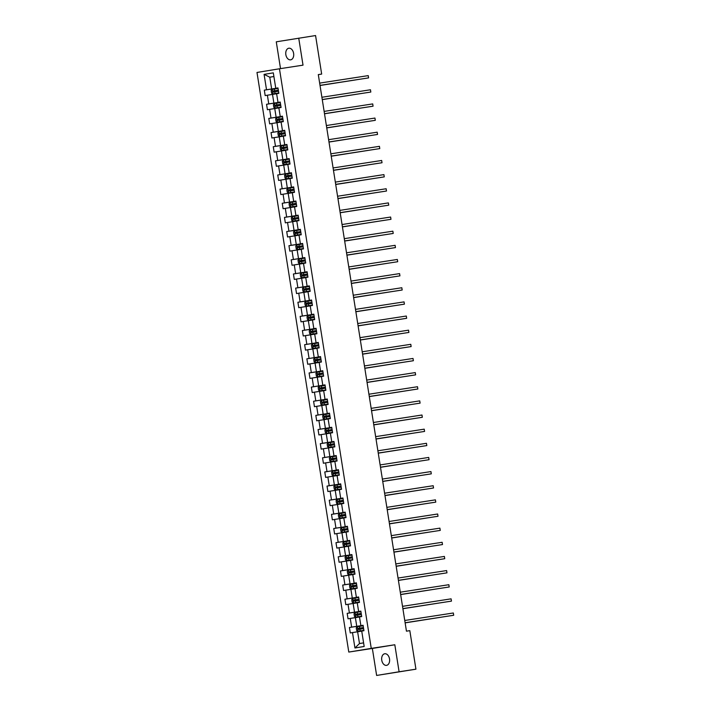 <?xml version="1.0" encoding="UTF-8"?>
<svg xmlns="http://www.w3.org/2000/svg" width="711" height="711" viewBox="0 0 711 711"><rect width="100%" height="100%" fill="white"/><g stroke="black" fill="none" stroke-linecap="round" stroke-linejoin="round"><path stroke-width="1.07" d="M389.521 658.928A5.875 3.937 -98.8 0 0 384.74 653.756A5.875 3.937 -98.8 0 0 381.754 660.199A5.875 3.937 -98.8 0 0 386.535 665.363A5.875 3.937 -98.8 0 0 389.521 658.928M293.616 53.396A5.875 3.937 -98.8 0 0 288.835 48.224A5.875 3.937 -98.8 0 0 285.849 54.667A5.875 3.937 -98.8 0 0 290.63 59.84A5.875 3.937 -98.8 0 0 293.616 53.396M376.626 675.45L399.093 671.771L394.818 644.761L372.351 648.441L376.626 675.45L415.926 669.184L409.82 630.657L406.452 631.172L318.306 74.593L321.665 74.077L315.568 35.55L276.277 41.816L280.516 68.62M372.351 648.441L348.79 652.067L256.991 72.46L279.459 68.78L371.258 648.388L348.79 652.067M264.083 74.371L266.527 89.782L264.314 90.146L265.176 95.585L267.389 95.221L268.767 103.922L266.554 104.286L267.416 109.725L269.629 109.361L271.007 118.062L268.794 118.426L269.656 123.865L271.869 123.501L273.246 132.202L271.033 132.566L271.895 138.005L274.108 137.641L275.486 146.342L273.273 146.706L274.135 152.145L276.348 151.781L277.725 160.482L275.512 160.846L276.375 166.285L278.588 165.921L279.965 174.63L277.752 174.986L278.614 180.425L280.827 180.07L282.205 188.771L279.992 189.135L280.854 194.565L283.067 194.21L284.444 202.911L282.231 203.275L283.094 208.714L285.307 208.35L286.684 217.051L284.471 217.415L285.333 222.854L287.546 222.49L288.924 231.191L286.711 231.555L287.573 236.994L289.786 236.63L291.163 245.331L288.95 245.695L289.812 251.134L292.025 250.77L293.403 259.471L291.19 259.835L292.052 265.274L294.265 264.91L295.643 273.611L293.43 273.975L294.292 279.414L296.505 279.05L297.882 287.759L295.669 288.115L296.531 293.554L298.744 293.199L300.122 301.899L297.909 302.264L298.771 307.694L300.984 307.339L302.362 316.04L300.149 316.404L301.011 321.843L303.224 321.479L304.601 330.18L302.388 330.544L303.25 335.983L305.463 335.619L306.841 344.32L304.628 344.684L305.49 350.123L307.703 349.759L309.081 358.46L306.868 358.824L307.73 364.263L309.943 363.899L311.32 372.6L309.107 372.964L309.969 378.403L312.182 378.039L313.56 386.74L311.347 387.104L312.209 392.543L314.422 392.179L315.8 400.888L313.587 401.244L314.449 406.683L316.662 406.328L318.039 415.028L315.826 415.384L316.688 420.823L318.901 420.468L320.279 429.168L318.066 429.533L318.928 434.972L321.141 434.608L322.518 443.309L320.305 443.673L321.168 449.112L323.381 448.748L324.758 457.449L322.545 457.813L323.407 463.252L325.62 462.888L326.998 471.589L324.785 471.953L325.647 477.392L327.86 477.028L329.237 485.729L327.024 486.093L327.887 491.532L330.1 491.168L331.477 499.869L329.264 500.233L330.126 505.672L332.339 505.308L333.717 514.017L331.504 514.373L332.366 519.812L334.579 519.448L335.956 528.157L333.743 528.513L334.605 533.952L336.818 533.597L338.196 542.297L335.983 542.662L336.845 548.101L339.058 547.737L340.436 556.437L338.223 556.802L339.085 562.241L341.298 561.877L342.675 570.577L340.462 570.942L341.324 576.381L343.537 576.017L344.915 584.718L342.702 585.082L343.564 590.521L345.777 590.157L347.155 598.858L344.942 599.222L345.804 604.661L348.017 604.297L349.394 612.998L347.181 613.362L348.043 618.801L350.256 618.437L351.634 627.138L349.421 627.502L350.283 632.941L352.496 632.577L354.94 647.988L364.165 646.477L361.73 631.066L363.943 630.71L363.081 625.271L360.868 625.627L359.49 616.926L361.703 616.57L360.841 611.131L358.628 611.487L357.251 602.786L359.464 602.421L358.602 596.982L356.389 597.347L355.011 588.646L357.224 588.281L356.362 582.842L354.149 583.207L352.772 574.506L354.985 574.141L354.122 568.702L351.909 569.067L350.532 560.366L352.745 560.001L351.883 554.562L349.67 554.927L348.292 546.226L350.505 545.861L349.643 540.422L347.43 540.787L346.053 532.086L348.266 531.721L347.403 526.282L345.19 526.647L343.813 517.937L346.026 517.581L345.164 512.142L342.951 512.507L341.573 503.797L343.786 503.441L342.924 498.002L340.711 498.358L339.334 489.657L341.547 489.292L340.685 483.853L338.472 484.218L337.094 475.517L339.307 475.152L338.445 469.713L336.232 470.078L334.854 461.377L337.067 461.012L336.205 455.573L333.992 455.938L332.615 447.237L334.828 446.872L333.966 441.433L331.753 441.798L330.375 433.097L332.588 432.732L331.726 427.293L329.513 427.658L328.135 418.957L330.348 418.592L329.486 413.153L327.273 413.518L325.896 404.817L328.109 404.452L327.247 399.013L325.034 399.378L323.656 390.668L325.869 390.312L325.007 384.873L322.794 385.229L321.416 376.528L323.629 376.163L322.767 370.724L320.554 371.089L319.177 362.388L321.39 362.023L320.528 356.584L318.315 356.949L316.937 348.248L319.15 347.883L318.288 342.444L316.075 342.809L314.697 334.108L316.91 333.743L316.048 328.304L313.835 328.669L312.458 319.968L314.671 319.603L313.809 314.164L311.596 314.529L310.218 305.828L312.431 305.463L311.569 300.024L309.356 300.389L307.979 291.688L310.192 291.323L309.329 285.884L307.116 286.249L305.739 277.539L307.952 277.183L307.09 271.744L304.877 272.1L303.499 263.399L305.712 263.034L304.85 257.595L302.637 257.96L301.26 249.259L303.473 248.894L302.61 243.455L300.398 243.82L299.02 235.119L301.233 234.754L300.371 229.315L298.158 229.68L296.78 220.979L298.993 220.614L298.131 215.175L295.918 215.54L294.541 206.839L296.754 206.474L295.892 201.035L293.679 201.4L292.301 192.699L294.514 192.334L293.652 186.895L291.439 187.26L290.061 178.559L292.274 178.194L291.412 172.755L289.199 173.12L287.822 164.41L290.035 164.054L289.173 158.615L286.96 158.971L285.582 150.27L287.795 149.905L286.933 144.475L284.72 144.831L283.334 136.13L285.555 135.765L284.693 130.326L282.48 130.691L281.094 121.99L283.316 121.625L282.454 116.186L280.241 116.551L278.854 107.85L281.076 107.485L280.214 102.046L278.001 102.411L276.615 93.71L278.836 93.345L277.974 87.906L275.761 88.271L273.317 72.86L264.083 74.371L269.78 77.188L271.646 88.964L277.983 87.995M360.868 625.627L363.09 625.316M363.099 625.351L356.762 626.329L355.376 617.628L359.499 616.997M351.634 627.138L356.762 626.329M350.256 618.437L355.376 617.628M358.628 611.487L360.85 611.167M360.859 611.211L354.522 612.189L353.136 603.488L357.26 602.848M349.394 612.998L354.522 612.189M348.017 604.297L353.136 603.488M356.389 597.347L358.611 597.027M358.62 597.071L352.283 598.049L350.896 589.348L355.02 588.708M347.155 598.858L352.283 598.049M345.777 590.157L350.896 589.348M354.149 583.207L356.371 582.887M356.38 582.931L350.043 583.909L348.657 575.208L352.78 574.568M344.915 584.718L350.043 583.909M343.537 576.017L348.657 575.208M351.909 569.067L354.131 568.747M354.14 568.791L347.803 569.769L346.417 561.059L350.541 560.428M342.675 570.577L347.803 569.769M341.298 561.877L346.417 561.059M349.67 554.927L351.892 554.607M351.901 554.651L345.564 555.62L344.177 546.919L348.301 546.288M340.436 556.437L345.564 555.62M339.058 547.737L344.177 546.919M347.43 540.787L349.652 540.467M349.661 540.502L343.324 541.48L341.938 532.779L346.061 532.148M338.196 542.297L343.324 541.48M336.818 533.597L341.938 532.779M345.19 526.647L347.412 526.327M347.421 526.362L341.084 527.34L339.698 518.639L343.822 518.008M335.956 528.157L341.084 527.34M334.579 519.448L339.698 518.639M342.951 512.507L345.173 512.187M345.182 512.222L338.845 513.2L337.458 504.499L341.582 503.868M333.717 514.017L338.845 513.2M332.339 505.308L337.458 504.499M340.711 498.358L342.933 498.038M342.942 498.082L336.596 499.06L335.219 490.359L339.343 489.719M331.477 499.869L336.596 499.06M330.1 491.168L335.219 490.359M338.472 484.218L340.693 483.898M340.702 483.942L334.357 484.92L332.979 476.219L337.103 475.579M329.237 485.729L334.357 484.92M327.86 477.028L332.979 476.219M336.232 470.078L338.454 469.758M338.463 469.802L332.117 470.78L330.739 462.079L334.863 461.439M326.998 471.589L332.117 470.78M325.62 462.888L330.739 462.079M333.992 455.938L336.214 455.618M336.223 455.662L329.877 456.64L328.5 447.93L332.624 447.299M324.758 457.449L329.877 456.64M323.381 448.748L328.5 447.93M331.753 441.798L333.974 441.478M333.983 441.522L327.638 442.5L326.26 433.79L330.384 433.159M322.518 443.309L327.638 442.5M321.141 434.608L326.26 433.79M329.513 427.658L331.735 427.338M318.066 429.533L331.744 427.418L325.398 428.351L324.02 419.65L328.144 419.019M320.279 429.168L325.398 428.351M318.901 420.468L324.02 419.65M327.273 413.518L329.495 413.198M329.504 413.233L323.158 414.211L321.781 405.51L325.905 404.879M318.039 415.028L323.158 414.211M316.662 406.328L321.781 405.51M325.034 399.378L327.256 399.058M327.264 399.093L320.919 400.071L319.541 391.37L323.665 390.739M315.8 400.888L320.919 400.071M314.422 392.179L319.541 391.37M322.794 385.229L325.016 384.918M325.025 384.953L318.679 385.931L317.302 377.23L321.425 376.59M313.56 386.74L318.679 385.931M312.182 378.039L317.302 377.23M320.554 371.089L322.776 370.769M322.785 370.813L316.439 371.791L315.062 363.09L319.186 362.45M311.32 372.6L316.439 371.791M309.943 363.899L315.062 363.09M318.315 356.949L320.537 356.629M320.545 356.673L314.2 357.651L312.822 348.95L316.946 348.31M309.081 358.46L314.2 357.651M307.703 349.759L312.822 348.95M316.075 342.809L318.297 342.489M318.306 342.533L311.96 343.511L310.583 334.801L314.706 334.17M306.841 344.32L311.96 343.511M305.463 335.619L310.583 334.801M313.835 328.669L316.057 328.349M316.066 328.393L309.72 329.371L308.343 320.661L312.467 320.03M304.601 330.18L309.72 329.371M303.224 321.479L308.343 320.661M311.596 314.529L313.818 314.209M313.827 314.253L307.481 315.222L306.103 306.521L310.227 305.89M302.362 316.04L307.481 315.222M300.984 307.339L306.103 306.521M309.356 300.389L305.241 301.082L303.864 292.381L307.987 291.75M300.122 301.899L305.241 301.082M298.744 293.199L303.864 292.381M307.116 286.249L309.338 285.929M309.347 285.964L303.002 286.942L301.624 278.241L305.748 277.61M297.882 287.759L303.002 286.942M296.505 279.05L301.624 278.241M304.877 272.1L307.099 271.789M307.108 271.824L300.762 272.802L299.384 264.101L303.508 263.461M295.643 273.611L300.762 272.802M294.265 264.91L299.384 264.101M302.637 257.96L304.859 257.64M304.868 257.684L298.522 258.662L297.145 249.961L301.268 249.321M293.403 259.471L298.522 258.662M292.025 250.77L297.145 249.961M300.398 243.82L302.619 243.5M302.628 243.544L296.283 244.522L294.905 235.821L299.029 235.181M291.163 245.331L296.283 244.522M289.786 236.63L294.905 235.821M298.158 229.68L300.38 229.36M300.389 229.404L294.043 230.382L292.665 221.681L296.789 221.041M288.924 231.191L294.043 230.382M287.546 222.49L292.665 221.681M295.918 215.54L298.14 215.22M298.149 215.264L291.803 216.242L290.426 207.532L294.55 206.901M286.684 217.051L291.803 216.242M285.307 208.35L290.426 207.532M293.679 201.4L295.9 201.08M295.909 201.124L289.564 202.093L288.186 193.392L292.31 192.761M284.444 202.911L289.564 202.093M283.067 194.21L288.186 193.392M291.439 187.26L293.661 186.94M293.661 186.975L287.324 187.953L285.946 179.252L290.07 178.621M282.205 188.771L287.324 187.953M280.827 180.07L285.946 179.252M289.199 173.12L285.084 173.813L283.707 165.112L287.831 164.481M279.965 174.63L285.084 173.813M278.588 165.921L283.707 165.112M286.96 158.971L289.181 158.66M289.181 158.695L282.845 159.673L281.467 150.972L285.591 150.341M277.725 160.482L282.845 159.673M276.348 151.781L281.467 150.972M284.72 144.831L286.942 144.511M286.942 144.555L280.605 145.533L279.227 136.832L283.351 136.192M275.486 146.342L280.605 145.533M274.108 137.641L279.227 136.832M282.48 130.691L284.702 130.371M284.702 130.415L278.365 131.393L276.988 122.692L281.112 122.052M273.246 132.202L278.365 131.393M271.869 123.501L276.988 122.692M280.241 116.551L282.463 116.231M282.463 116.275L276.126 117.253L274.748 108.552L278.872 107.912M271.007 118.062L276.126 117.253M269.629 109.361L274.748 108.552M278.001 102.411L280.223 102.091M280.223 102.135L273.886 103.113L272.509 94.403L276.632 93.772M268.767 103.922L273.886 103.113M267.389 95.221L272.509 94.403M275.761 88.271L277.983 87.951M273.904 76.548L269.78 77.188L273.895 76.512M266.527 89.782L271.646 88.964M399.093 671.771L415.926 669.184M394.818 644.761L371.258 648.388M279.459 68.78L303.019 65.154L298.736 38.145M318.306 74.628L321.665 74.077M361.739 631.137L357.624 631.768L359.49 643.553L363.597 642.877M354.94 647.988L359.49 643.553M352.496 632.577L357.624 631.768M264.314 90.146L277.992 88.031M266.554 104.286L280.232 102.18M268.794 118.426L282.471 116.32M271.033 132.566L284.711 130.46M273.273 146.706L286.951 144.6M275.512 160.846L289.19 158.74M277.752 174.986L291.43 172.88M279.992 189.135L293.67 187.02M282.231 203.275L295.909 201.16M284.471 217.415L298.149 215.309M286.711 231.555L300.389 229.449M288.95 245.695L302.628 243.589M291.19 259.835L304.868 257.729M293.43 273.975L307.108 271.869M295.669 288.115L309.347 286.009M297.909 302.264L311.587 300.149M300.149 316.404L313.827 314.289M302.388 330.544L316.066 328.438M304.628 344.684L318.306 342.578M306.868 358.824L320.545 356.718M309.107 372.964L322.785 370.858M311.347 387.104L325.025 384.998M313.587 401.244L327.264 399.138M315.826 415.384L329.504 413.278M320.305 443.673L333.983 441.567M322.545 457.813L336.223 455.707M324.785 471.953L338.463 469.847M327.024 486.093L340.702 483.987M329.264 500.233L342.942 498.127M331.504 514.373L345.182 512.267M333.743 528.513L347.421 526.407M335.983 542.662L349.67 540.547M338.223 556.802L351.909 554.696M340.462 570.942L354.149 568.836M342.702 585.082L356.389 582.976M344.942 599.222L358.628 597.116M347.181 613.362L360.868 611.256M349.421 627.502L363.108 625.396M320.012 85.391L368.582 77.89L320.012 85.373M368.227 75.624L368.582 77.89L368.227 75.624L319.648 83.107M272.926 93.896L278.774 92.972L272.926 93.896L271.566 93.185L271.14 90.466L272.18 89.39L272.891 93.879M272.18 89.39L278.054 88.44M356.487 79.774L320.03 85.489L356.424 79.783M274.162 91.941L273.984 90.848L278.33 90.164L273.015 90.999L273.193 92.083L278.499 91.248M370.467 89.773L370.822 92.039L322.252 99.522L369.302 92.288L370.822 92.039L370.467 89.773L321.887 97.256M372.706 103.913L373.062 106.179L324.492 113.662L371.542 106.428L373.062 106.179L372.706 103.913L324.127 111.396M275.166 108.036L281.014 107.112L275.166 108.036L273.806 107.334L273.38 104.615L274.419 103.53L275.13 108.019M274.419 103.53L280.294 102.58M358.726 93.914L322.27 99.629L358.664 93.923M276.401 106.081L276.224 104.988L280.569 104.304L275.255 105.139L275.433 106.232L280.738 105.388M277.406 122.176L283.254 121.252L277.406 122.176L276.046 121.474L275.619 118.755L276.659 117.671L277.37 122.159M276.659 117.671L282.534 116.72M324.509 113.787L360.904 108.063M278.641 120.221L278.463 119.128L282.809 118.444L277.494 119.279L277.672 120.372L282.978 119.528M324.509 113.778L360.966 108.054M374.946 118.053L375.301 120.319L326.731 127.802L373.782 120.568L375.301 120.319L374.946 118.053L326.367 125.536M328.971 141.96L377.541 134.459L328.971 141.942M377.185 132.193L377.541 134.459L377.185 132.193L328.606 139.676M331.21 156.1L379.781 148.599L331.21 156.082M379.425 146.333L379.781 148.599L379.425 146.333L330.846 153.816M279.645 136.316L285.493 135.392L279.645 136.316L278.285 135.614L277.859 132.895L278.899 131.819L279.61 136.299M278.899 131.819L284.773 130.86M363.205 122.194L326.749 127.918L363.143 122.203M280.881 134.361L280.703 133.277L285.049 132.584L279.734 133.419L279.912 134.512L285.218 133.668M281.885 150.465L287.733 149.532L281.885 150.465L280.525 149.754L280.098 147.035L281.138 145.959L281.849 150.448M281.138 145.959L287.013 145M365.445 136.334L328.989 142.058L365.383 136.343M283.12 148.501L282.942 147.417L287.288 146.733L281.974 147.559L282.151 148.652L287.457 147.808M284.124 164.605L289.972 163.672L284.124 164.605L282.765 163.894L282.338 161.175L283.378 160.099L284.089 164.588M283.378 160.099L289.253 159.14M367.685 150.474L331.228 156.198L367.623 150.492M285.36 162.641L285.182 161.557L289.528 160.873L285.795 161.45L284.213 161.708L284.391 162.792L289.697 161.957M291.492 173.28L285.644 174.213L284.578 175.315L285.004 178.034L286.364 178.745L292.212 177.812M286.364 178.745L292.212 177.821M333.468 170.356L369.862 164.632M287.6 176.781L287.422 175.697L291.768 175.013L288.035 175.59L286.453 175.848L286.631 176.932L291.945 176.097M333.468 170.338L369.924 164.623M288.604 192.885L294.452 191.961L288.604 192.885L287.244 192.174L286.817 189.455L287.857 188.379L293.732 187.428M335.708 184.496L372.102 178.772M294.007 189.144L288.693 189.988L288.87 191.072L294.185 190.237M289.839 190.921L289.661 189.837L294.007 189.153M287.884 188.353L288.568 192.868M335.708 184.478L372.164 178.763M290.843 207.025L296.691 206.101L290.843 207.025L289.484 206.314L289.057 203.595L290.097 202.519L290.808 207.008M290.097 202.519L295.972 201.569M374.404 192.903L337.947 198.618L374.341 192.912M292.079 205.07L291.901 203.977L296.247 203.293L290.932 204.128L291.11 205.212L296.425 204.377M293.083 221.165L298.931 220.241L293.083 221.165L291.723 220.454L291.297 217.744L292.337 216.659L293.048 221.148M292.337 216.659L298.211 215.709M376.643 207.043L340.187 212.758L376.581 207.052M294.318 219.21L294.141 218.117L298.487 217.433L293.172 218.268L293.35 219.361L298.664 218.517M300.451 229.849L294.603 230.773L293.536 231.884L293.963 234.603L295.323 235.305L301.171 234.381M295.323 235.305L301.171 234.39M378.883 221.183L342.426 226.907L378.821 221.192M296.558 233.35L296.38 232.257L300.726 231.573L295.412 232.408L295.589 233.501L300.904 232.657M297.562 249.445L303.41 248.521L297.562 249.445L296.203 248.743L295.776 246.024L296.816 244.948L297.527 249.428M296.816 244.948L302.69 243.989M344.666 241.056L381.06 235.332M298.798 247.49L298.62 246.406L302.966 245.713L297.651 246.548L297.829 247.641L303.144 246.797M344.666 241.047L381.123 235.323M299.802 263.585L305.65 262.661L299.766 263.577L298.442 262.883L298.016 260.164L299.055 259.088L304.93 258.129M383.362 249.463L346.906 255.187L383.3 249.472M301.037 261.63L300.86 260.546L305.206 259.862L299.891 260.688L300.069 261.781L305.383 260.937M299.082 259.062L299.766 263.577M302.042 277.734L307.89 276.801L302.042 277.734L300.682 277.023L300.255 274.304L301.295 273.228L302.006 277.717M301.295 273.228L307.17 272.269M385.602 263.603L349.145 269.327L385.54 263.612M303.277 275.77L303.099 274.686L307.445 274.002L303.713 274.579L302.131 274.837L302.308 275.921L307.623 275.077M304.281 291.874L310.129 290.941L304.281 291.874L302.922 291.163L302.495 288.444L303.535 287.368L304.246 291.857M303.535 287.368L309.418 286.409M387.842 277.752L351.385 283.467L387.779 277.761M305.517 289.91L305.339 288.826L309.685 288.142L305.952 288.719L304.379 288.977L304.548 290.061L309.863 289.226M306.521 306.014L312.369 305.09L306.521 306.014L305.161 305.303L304.735 302.584L305.774 301.508L306.485 305.997M305.774 301.508L311.658 300.557M353.625 297.625L390.019 291.901M307.756 304.05L307.579 302.966L311.925 302.282L308.192 302.859L306.619 303.117L306.788 304.201L312.102 303.366M353.625 297.607L390.081 291.892M308.761 320.154L314.609 319.23L308.761 320.154L307.401 319.443L306.974 316.724L308.014 315.648L308.725 320.137M308.014 315.648L313.898 314.697M355.864 311.765L392.259 306.041M314.164 316.413L308.858 317.257L309.027 318.341L314.342 317.506M309.996 318.199L309.818 317.106L314.164 316.422M355.864 311.747L392.321 306.032M311 334.294L316.848 333.37L311 334.294L309.64 333.583L309.214 330.864L310.254 329.788L316.137 328.838M394.561 320.172L358.104 325.887L394.498 320.181M312.236 332.339L312.058 331.246L316.404 330.562L311.098 331.397L311.267 332.481L316.582 331.646M310.28 329.762L310.965 334.277M313.24 348.434L319.088 347.51L313.24 348.434L311.88 347.732L311.454 345.013L312.493 343.928L313.204 348.417M312.493 343.928L318.377 342.978M396.8 334.312L360.344 340.027L396.738 334.321M314.475 346.479L314.306 345.386L318.644 344.702L313.338 345.537L313.507 346.63L318.821 345.786M320.617 357.118L314.76 358.042L313.693 359.153L314.12 361.872L315.444 362.557L321.328 361.65M314.733 358.068L315.444 362.557L321.328 361.659M399.04 348.452L362.583 354.176L398.978 348.461M316.715 360.619L316.546 359.535L320.883 358.842L315.577 359.677L315.746 360.77L321.061 359.926M317.719 376.714L323.567 375.79L317.719 376.714L316.359 376.012L315.933 373.293L316.973 372.217L317.684 376.697M316.973 372.217L322.856 371.258M364.823 368.325L401.217 362.601M323.123 372.982L317.817 373.817L317.986 374.91L323.301 374.066M318.955 374.759L318.786 373.675L323.123 372.991M364.823 368.316L401.28 362.592M319.959 390.863L325.807 389.93L319.959 390.863L318.599 390.152L318.173 387.433L319.212 386.357L319.923 390.846M319.212 386.357L325.096 385.398M403.519 376.732L367.063 382.456L403.457 376.741M321.194 388.899L321.025 387.815L325.362 387.131L321.639 387.708L320.057 387.966L320.226 389.05L325.54 388.206M381.665 160.473L382.02 162.739L333.45 170.222L380.501 162.988L382.02 162.739L381.665 160.473L333.086 167.956M383.904 174.613L384.26 176.879L335.69 184.362L382.74 177.128L384.26 176.879L383.904 174.613L335.334 182.096M386.144 188.753L386.5 191.019L337.929 198.502L384.98 191.268L386.5 191.019L386.144 188.753L337.574 196.236M340.169 212.66L388.739 205.168L340.169 212.651M388.384 202.902L388.739 205.168L388.384 202.902L339.814 210.385M390.623 217.042L390.979 219.308L342.409 226.791L389.459 219.557L390.979 219.308L390.623 217.042L342.053 224.525M392.863 231.182L393.219 233.448L344.648 240.931L391.708 233.697L393.219 233.448L392.863 231.182L344.293 238.665M395.103 245.322L395.458 247.588L346.888 255.071L393.947 247.837L395.458 247.588L395.103 245.322L346.533 252.805M349.128 269.229L397.698 261.728L349.128 269.211M397.342 259.462L397.698 261.728L397.342 259.462L348.772 266.945M351.367 283.369L399.938 275.868L351.367 283.351M399.582 273.602L399.938 275.868L399.582 273.602L351.012 281.085M401.822 287.742L402.177 290.008L353.607 297.491L400.666 290.257L402.177 290.008L401.822 287.742L353.251 295.225M404.061 301.882L404.417 304.148L355.847 311.631L402.906 304.397L404.417 304.148L404.061 301.882L355.491 309.365M406.301 316.031L406.656 318.297L358.086 325.78L405.146 318.546L406.656 318.297L406.301 316.031L357.731 323.514M360.326 339.929L408.896 332.437L360.326 339.92M408.541 330.171L408.896 332.437L408.541 330.171L359.97 337.654M410.78 344.311L411.136 346.577L362.566 354.06L409.625 346.826L411.136 346.577L410.78 344.311L362.21 351.794M413.02 358.451L413.375 360.717L364.805 368.2L411.865 360.966L413.375 360.717L413.02 358.451L364.45 365.934M415.26 372.591L415.615 374.857L367.045 382.34L414.104 375.106L415.615 374.857L415.26 372.591L366.689 380.074M369.285 396.498L417.855 388.997L369.285 396.48M417.499 386.731L417.855 388.997L417.499 386.731L368.929 394.214M371.524 410.638L420.094 403.137L371.524 410.62M419.739 400.871L420.094 403.137L419.739 400.871L371.169 408.354M421.979 415.011L422.334 417.277L373.764 424.76L420.823 417.526L422.334 417.277L421.979 415.011L373.408 422.494M424.218 429.16L424.574 431.426L376.003 438.9L423.063 431.666L424.574 431.426L424.218 429.16L375.648 436.634M322.199 405.003L328.047 404.07L322.199 405.003L320.839 404.292L320.412 401.573L321.452 400.497L322.163 404.986M321.452 400.497L327.336 399.538M405.759 390.881L369.302 396.596L405.697 390.89M323.434 403.039L323.265 401.955L327.602 401.271L323.878 401.848L322.296 402.106L322.465 403.19L327.78 402.355M324.438 419.143L330.286 418.21L324.438 419.143L323.078 418.432L322.652 415.713L323.692 414.637L324.403 419.126M323.692 414.637L329.575 413.686M407.998 405.021L371.542 410.736L407.936 405.03M325.674 417.179L325.505 416.095L329.842 415.411L326.118 415.988L324.536 416.246L324.705 417.33L330.02 416.495M326.678 433.283L332.526 432.359L326.678 433.283L325.318 432.572L324.891 429.853L325.931 428.777L326.642 433.266M325.931 428.777L331.815 427.826M373.782 424.894L410.176 419.17M327.913 431.328L327.744 430.235L332.081 429.551L326.776 430.386L326.944 431.47L332.259 430.635M373.782 424.876L410.238 419.161M328.917 447.423L334.765 446.499L328.917 447.423L327.558 446.712L327.131 443.993L328.171 442.917L328.882 447.406M328.171 442.917L334.054 441.966M376.021 439.034L412.416 433.31M330.153 445.468L329.984 444.375L334.321 443.691L329.015 444.526L329.184 445.61L334.499 444.775M376.021 439.016L412.478 433.301M426.458 443.3L426.813 445.566L378.243 453.049L425.302 445.815L426.813 445.566L426.458 443.3L377.888 450.783M380.483 467.198L429.053 459.706L380.483 467.189M428.697 457.44L429.053 459.706L428.697 457.44L380.127 464.923M430.937 471.58L431.293 473.846L382.722 481.329L429.782 474.095L431.293 473.846L430.937 471.58L382.367 479.063M433.177 485.72L433.532 487.986L384.962 495.469L432.021 488.235L433.532 487.986L433.177 485.72L384.607 493.203M435.416 499.86L435.772 502.126L387.202 509.609L434.261 502.375L435.772 502.126L435.416 499.86L386.846 507.343M389.441 523.767L438.012 516.266L389.441 523.749M437.656 514L438.012 516.266L437.656 514L389.086 521.483M391.681 537.907L440.26 530.406L391.681 537.889M439.896 528.14L440.26 530.406L439.896 528.14L391.326 535.623M442.135 542.289L442.5 544.555L393.921 552.029L440.98 544.795L442.5 544.555L442.135 542.289L393.565 549.763M331.157 461.563L337.005 460.639L331.157 461.563L329.797 460.861L329.371 458.142L330.411 457.057L331.122 461.546M330.411 457.057L336.294 456.107M414.717 447.441L378.261 453.156L414.655 447.45M332.393 459.608L332.224 458.515L336.561 457.831L331.255 458.666L331.424 459.759L336.738 458.915M333.397 475.703L339.245 474.779L333.397 475.703L332.037 475.001L331.61 472.282L332.65 471.197L333.361 475.686M332.65 471.197L338.534 470.247M416.957 461.581L380.501 467.305L416.895 461.59M334.632 473.748L334.463 472.664L338.8 471.971L333.495 472.806L333.663 473.899L338.978 473.055M340.773 484.387L334.917 485.311L333.85 486.422L334.277 489.141L335.636 489.843L341.484 488.919M335.636 489.843L341.484 488.928M419.197 475.721L382.74 481.445L419.135 475.73M336.872 487.888L336.703 486.804L341.04 486.12L335.734 486.946L335.903 488.039L341.218 487.195M337.876 503.992L343.724 503.059L337.876 503.992L336.516 503.281L336.09 500.562L337.13 499.486L343.013 498.527M384.98 495.594L421.374 489.87M343.28 500.251L337.974 501.095L338.143 502.179L343.457 501.335M339.111 502.028L338.943 500.944L343.28 500.26M337.156 499.46L337.841 503.975M384.98 495.585L421.436 489.861M345.253 512.667L339.396 513.6L338.329 514.702L338.756 517.421L340.116 518.132L345.964 517.199M340.116 518.132L345.973 517.208M423.676 504.001L387.219 509.725L423.614 504.019M341.351 516.168L341.182 515.084L345.519 514.4L341.795 514.977L340.214 515.235L340.382 516.319L345.697 515.484M342.355 532.272L348.203 531.339L342.355 532.272L340.996 531.561L340.569 528.842L341.609 527.766L342.32 532.255M341.609 527.766L347.492 526.807M425.916 518.15L389.459 523.865L425.853 518.159M343.591 530.308L343.422 529.224L347.759 528.54L344.035 529.117L342.453 529.375L342.622 530.459L347.937 529.624M344.595 546.412L350.443 545.488L344.595 546.412L343.235 545.701L342.809 542.982L343.848 541.906L344.559 546.395M343.848 541.906L349.732 540.955M428.155 532.29L391.699 538.005L428.093 532.299M345.83 544.457L345.662 543.364L349.999 542.68L344.693 543.515L344.862 544.599L350.176 543.764M346.835 560.552L352.683 559.628L346.835 560.552L345.475 559.841L345.048 557.122L346.088 556.046L346.799 560.535M346.088 556.046L351.972 555.095M393.938 552.163L430.333 546.439M348.07 558.597L347.901 557.504L352.238 556.82L346.932 557.655L347.101 558.739L352.416 557.904M393.938 552.145L430.395 546.43M444.375 556.429L444.739 558.695L396.16 566.178L443.22 558.944L444.739 558.695L444.375 556.429L395.805 563.912M349.074 574.692L354.922 573.768L349.074 574.692L347.715 573.99L347.288 571.271L348.328 570.186L354.211 569.235M396.178 566.303L432.572 560.579M350.31 572.737L350.141 571.644L354.478 570.96L349.172 571.795L349.341 572.888L354.656 572.044M348.354 570.16L349.039 574.675M396.178 566.285L432.635 560.57M446.615 570.569L446.979 572.835L398.4 580.318L445.459 573.084L446.979 572.835L446.615 570.569L398.044 578.052M356.451 583.375L350.594 584.3L349.528 585.411L349.954 588.13L351.314 588.832L357.162 587.908M351.314 588.832L357.171 587.917M434.874 574.71L398.418 580.434L434.812 574.719M352.549 586.877L352.38 585.784L356.718 585.1L351.412 585.935L351.581 587.028L356.895 586.184M400.64 594.467L449.219 586.975L400.64 594.458M448.854 584.709L449.219 586.975L448.854 584.709L400.284 592.192M353.554 602.972L359.402 602.048L353.554 602.972L352.194 602.27L351.767 599.551L352.807 598.475L353.518 602.955M352.807 598.475L358.691 597.516M437.114 588.85L400.657 594.574L437.052 588.859M354.789 601.017L354.62 599.933L358.957 599.249L353.651 600.075L353.82 601.168L359.135 600.324M451.094 598.849L451.458 601.115L402.879 608.598L449.939 601.364L451.458 601.115L451.094 598.849L402.524 606.332M360.93 611.656L355.073 612.589L354.007 613.691L354.434 616.41L355.793 617.121L361.641 616.188M355.793 617.121L361.65 616.197M439.354 602.99L402.897 608.714L439.291 602.999M357.029 615.157L356.86 614.073L361.197 613.389L357.473 613.966L355.891 614.224L356.06 615.308L361.375 614.464M453.334 612.989L453.698 615.255L405.119 622.738L452.178 615.504L453.698 615.255L453.334 612.989L404.763 620.472M358.033 631.261L363.881 630.328L358.033 631.261L356.673 630.55L356.247 627.831L357.286 626.755L357.997 631.244M357.286 626.755L363.17 625.796M405.137 622.872L441.531 617.148M363.437 627.52L358.131 628.364L358.3 629.448L363.614 628.613M359.268 629.297L359.099 628.213L363.445 627.529M405.137 622.854L441.593 617.13M274.775 91.835L275.041 93.559M274.33 89.026L274.597 90.75M273.984 90.848L273.015 90.999M277.014 105.975L277.281 107.699M276.57 103.166L276.837 104.89M276.224 104.988L275.255 105.139M279.254 120.115L279.521 121.839M278.81 117.306L279.076 119.03M278.463 119.128L277.494 119.279M281.494 134.255L281.76 135.979M281.049 131.446L281.316 133.17M280.703 133.277L279.734 133.419M283.733 148.403L284 150.119M283.289 145.586L283.556 147.31M282.942 147.417L281.974 147.559M285.973 162.543L286.24 164.259M285.529 159.726L285.795 161.45M285.182 161.557L284.213 161.708M285.618 174.239L286.329 178.728M288.213 176.684L288.479 178.408M287.768 173.875L288.035 175.59M287.422 175.697L286.453 175.848M290.452 190.824L290.719 192.548M290.008 188.015L290.275 189.739M289.661 189.837L288.693 189.988M292.692 204.964L292.959 206.688M292.248 202.155L292.514 203.879M291.901 203.977L290.932 204.128M294.932 219.104L295.207 220.828M294.487 216.295L294.754 218.019M294.141 218.117L293.172 218.268M294.576 230.799L295.287 235.288M297.171 233.244L297.447 234.968M296.727 230.435L296.994 232.159M296.38 232.257L295.412 232.408M299.411 247.384L299.687 249.108M298.967 244.575L299.233 246.299M298.62 246.406L297.651 246.548M301.651 261.532L301.926 263.248M301.206 258.715L301.473 260.439M300.86 260.546L299.891 260.688M303.89 275.672L304.166 277.388M303.446 272.855L303.713 274.579M303.099 274.686L302.131 274.837M306.13 289.812L306.405 291.537M305.686 287.004L305.952 288.719M305.339 288.826L304.379 288.977M308.37 303.952L308.645 305.677M307.925 301.144L308.192 302.859M307.579 302.966L306.619 303.117M310.609 318.093L310.885 319.817M310.165 315.284L310.431 317.008M309.818 317.106L308.858 317.257M312.849 332.233L313.124 333.957M312.405 329.424L312.671 331.148M312.058 331.246L311.098 331.397M315.089 346.373L315.364 348.097M314.644 343.564L314.92 345.288M314.306 345.386L313.338 345.537M317.328 360.513L317.604 362.237M316.884 357.704L317.159 359.428M316.546 359.535L315.577 359.677M319.568 374.653L319.843 376.377M319.123 371.844L319.399 373.568M318.786 373.675L317.817 373.817M321.807 388.801L322.083 390.517M321.363 385.984L321.639 387.708M321.025 387.815L320.057 387.966M324.047 402.941L324.323 404.666M323.603 400.133L323.878 401.848M323.265 401.955L322.296 402.106M326.287 417.081L326.562 418.806M325.842 414.273L326.118 415.988M325.505 416.095L324.536 416.246M328.526 431.221L328.802 432.946M328.082 428.413L328.358 430.137M327.744 430.235L326.776 430.386M330.766 445.362L331.042 447.086M330.322 442.553L330.597 444.277M329.984 444.375L329.015 444.526M333.006 459.502L333.281 461.226M332.561 456.693L332.837 458.417M332.224 458.515L331.255 458.666M335.245 473.642L335.521 475.366M334.801 470.833L335.077 472.557M334.463 472.664L333.495 472.806M334.89 485.346L335.601 489.826M337.485 487.782L337.761 489.506M337.041 484.973L337.316 486.697M336.703 486.804L335.734 486.946M339.725 501.93L340 503.646M339.28 499.113L339.556 500.837M338.943 500.944L337.974 501.095M339.369 513.626L340.08 518.115M341.964 516.07L342.24 517.795M341.52 513.262L341.795 514.977M341.182 515.084L340.214 515.235M344.204 530.21L344.48 531.935M343.76 527.402L344.035 529.117M343.422 529.224L342.453 529.375M346.444 544.35L346.719 546.075M345.999 541.542L346.275 543.266M345.662 543.364L344.693 543.515M348.683 558.49L348.959 560.215M348.239 555.682L348.514 557.406M347.901 557.504L346.932 557.655M350.923 572.631L351.198 574.355M350.479 569.822L350.754 571.546M350.141 571.644L349.172 571.795M350.567 584.326L351.278 588.815M353.163 586.771L353.438 588.495M352.718 583.962L352.994 585.686M352.38 585.784L351.412 585.935M355.402 600.911L355.678 602.635M354.958 598.102L355.233 599.826M354.62 599.933L353.651 600.075M355.047 612.615L355.758 617.104M357.642 615.059L357.917 616.775M357.198 612.242L357.473 613.966M356.86 614.073L355.891 614.224M359.882 629.199L360.157 630.915M359.437 626.391L359.713 628.106M359.099 628.213L358.131 628.364"/></g></svg>
